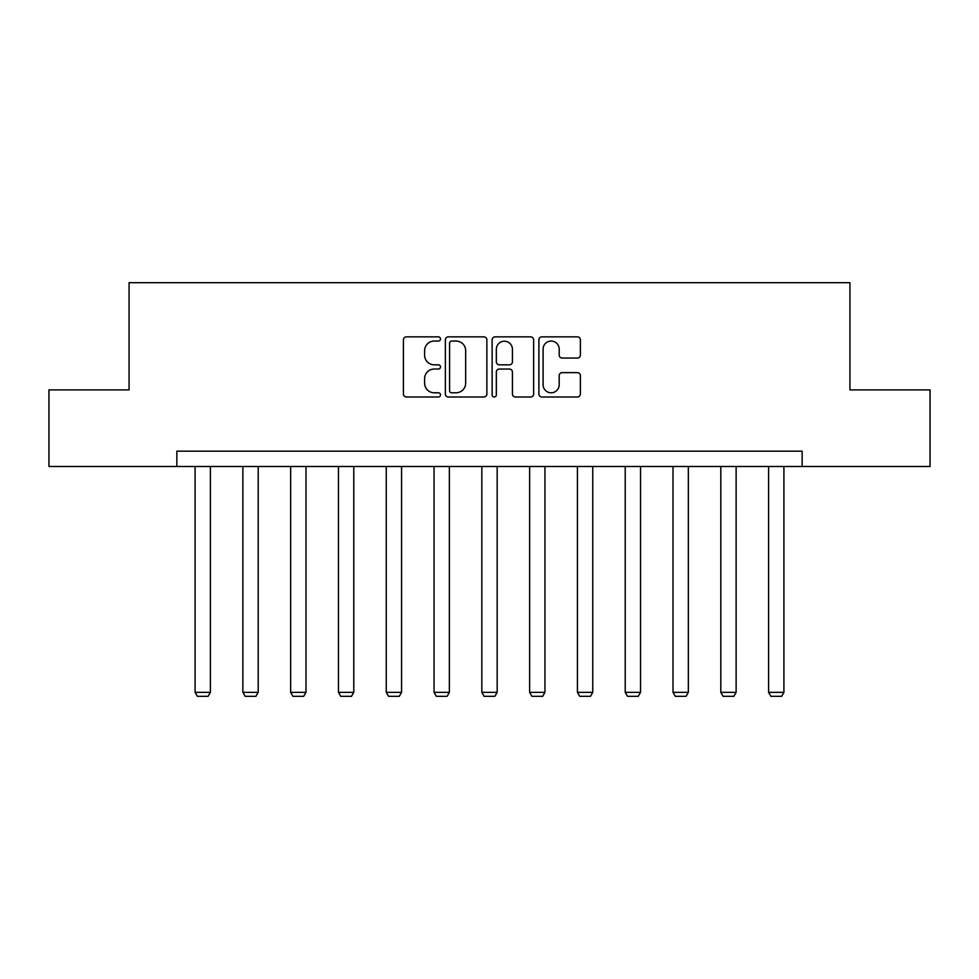 <?xml version="1.0" encoding="UTF-8"?>
<svg xmlns="http://www.w3.org/2000/svg" width="979" height="979" viewBox="0 0 979 979"><rect width="100%" height="100%" fill="white"/><g stroke="black" fill="none" stroke-linecap="round" stroke-linejoin="round"><path stroke-width="1.47" d="M440.489 338.954A2.105 2.105 0 0 0 438.384 336.849L406.432 336.849A3.01 3.01 0 0 0 403.421 339.86L403.421 393.986A3.01 3.01 0 0 0 406.432 396.997L438.384 396.997A2.105 2.105 0 0 0 440.489 394.892A2.105 2.105 0 0 0 438.384 392.787L434.248 392.787A9.619 9.619 0 0 1 424.617 383.168L424.617 378.653A9.619 9.619 0 0 1 434.248 369.034L438.384 369.034A2.105 2.105 0 0 0 440.489 366.929A2.105 2.105 0 0 0 438.384 364.824L434.248 364.824A9.619 9.619 0 0 1 424.617 355.193L424.617 350.69A9.619 9.619 0 0 1 434.248 341.059L438.384 341.059A2.105 2.105 0 0 0 440.489 338.954M577.39 358.057A3.01 3.01 0 0 0 580.388 355.047L580.388 339.86A3.01 3.01 0 0 0 577.39 336.849L541.901 336.849A3.01 3.01 0 0 0 538.891 339.86L538.891 393.986A3.01 3.01 0 0 0 541.901 396.997L577.39 396.997A3.01 3.01 0 0 0 580.388 393.986L580.388 375.642A3.01 3.01 0 0 0 577.39 372.632L562.203 372.632A3.01 3.01 0 0 0 559.193 375.642L559.193 384.747A8.04 8.04 0 0 1 551.153 392.787A8.04 8.04 0 0 1 543.1 384.747L543.1 349.111A8.04 8.04 0 0 1 551.153 341.059A8.04 8.04 0 0 1 559.193 349.111L559.193 355.047A3.01 3.01 0 0 0 562.203 358.057L577.39 358.057M176.856 466.493L48.95 466.493L48.95 389.899L129.069 389.899L129.069 282.674L849.931 282.674L849.931 389.899L930.05 389.899L930.05 466.493L802.144 466.493L802.144 451.172L176.856 451.172L176.856 466.493L802.144 466.493M486.869 339.86A3.01 3.01 0 0 0 483.859 336.849L448.382 336.849A3.01 3.01 0 0 0 445.372 339.86L445.372 393.986A3.01 3.01 0 0 0 448.382 396.997L483.859 396.997A3.01 3.01 0 0 0 486.869 393.986L486.869 339.86M495.141 336.849L530.618 336.849A3.01 3.01 0 0 1 533.628 339.86L533.628 393.986A3.01 3.01 0 0 1 530.618 396.997L515.431 396.997A3.01 3.01 0 0 1 512.433 393.986L512.433 372.032A3.01 3.01 0 0 0 509.423 369.034L499.351 369.034A3.01 3.01 0 0 0 496.341 372.032L496.341 394.892A2.105 2.105 0 0 1 494.236 396.997A2.105 2.105 0 0 1 492.131 394.892L492.131 339.86A3.01 3.01 0 0 1 495.141 336.849M451.686 341.059A2.105 2.105 0 0 0 449.581 343.164L449.581 390.682A2.105 2.105 0 0 0 451.686 392.787L456.043 392.787A9.619 9.619 0 0 0 465.674 383.168L465.674 350.69A9.619 9.619 0 0 0 456.043 341.059L451.686 341.059M512.433 349.258A8.04 8.04 0 0 0 504.381 341.218A8.04 8.04 0 0 0 496.341 349.258L496.341 361.814A3.01 3.01 0 0 0 499.351 364.824L509.423 364.824A3.01 3.01 0 0 0 512.433 361.814L512.433 349.258M210.399 466.493L210.399 692.349L195.09 692.349L195.09 466.493M210.399 692.349L208.111 696.326L197.379 696.326L195.09 692.349M258.199 466.493L258.199 692.349L242.878 692.349L242.878 466.493M258.199 692.349L255.898 696.326L245.178 696.326L242.878 692.349M305.986 466.493L305.986 692.349L290.665 692.349L290.665 466.493M305.986 692.349L303.686 696.326L292.966 696.326L290.665 692.349M353.786 466.493L353.786 692.349L338.465 692.349L338.465 466.493M353.786 692.349L351.485 696.326L340.765 696.326L338.465 692.349M401.574 466.493L401.574 692.349L386.252 692.349L386.252 466.493M401.574 692.349L399.273 696.326L388.553 696.326L386.252 692.349M449.361 466.493L449.361 692.349L434.052 692.349L434.052 466.493M449.361 692.349L447.073 696.326L436.34 696.326L434.052 692.349M497.161 466.493L497.161 692.349L481.839 692.349L481.839 466.493M497.161 692.349L494.86 696.326L484.14 696.326L481.839 692.349M544.948 466.493L544.948 692.349L529.639 692.349L529.639 466.493M544.948 692.349L542.66 696.326L531.927 696.326L529.639 692.349M592.748 466.493L592.748 692.349L577.426 692.349L577.426 466.493M592.748 692.349L590.447 696.326L579.727 696.326L577.426 692.349M640.535 466.493L640.535 692.349L625.214 692.349L625.214 466.493M640.535 692.349L638.235 696.326L627.515 696.326L625.214 692.349M688.335 466.493L688.335 692.349L673.014 692.349L673.014 466.493M688.335 692.349L686.034 696.326L675.314 696.326L673.014 692.349M736.122 466.493L736.122 692.349L720.801 692.349L720.801 466.493M736.122 692.349L733.822 696.326L723.102 696.326L720.801 692.349M783.91 466.493L783.91 692.349L768.601 692.349L768.601 466.493M783.91 692.349L781.621 696.326L770.889 696.326L768.601 692.349"/></g></svg>
